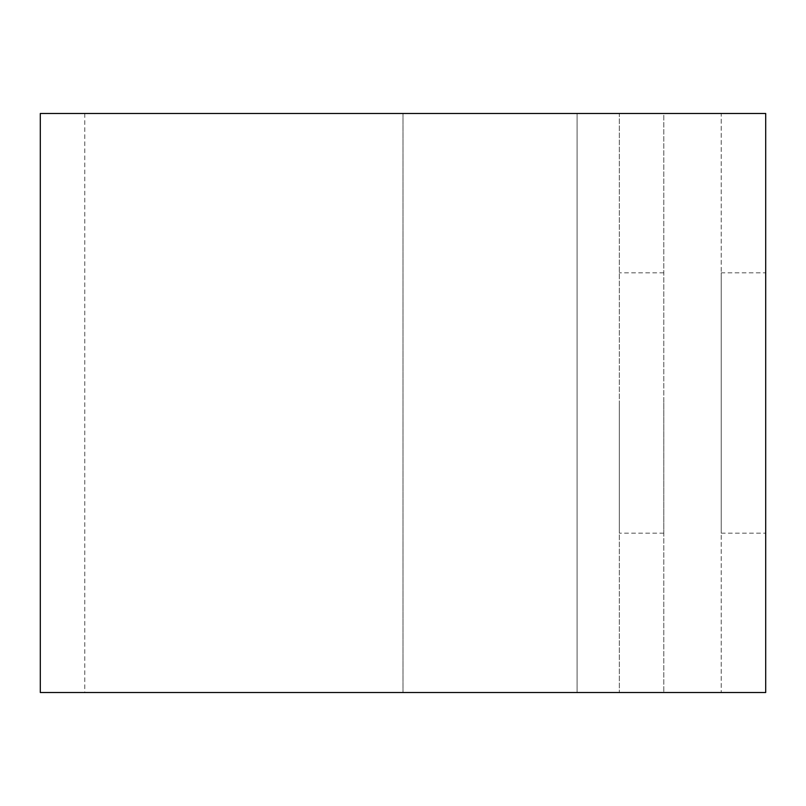 <?xml version="1.0" encoding="UTF-8"?>
<svg xmlns="http://www.w3.org/2000/svg" width="806" height="806" viewBox="0 0 806 806"><rect width="100%" height="100%" fill="white"/><g stroke="black" fill="none" stroke-linecap="round" stroke-linejoin="round"><path stroke-width="0.6" stroke-dasharray="4.03 3.02" d="M721.229 533.169L765.7 533.169L765.7 272.831L721.229 272.831L721.229 533.169L721.229 272.831M619.32 403L619.32 533.169L619.32 403M663.791 403L663.791 533.169L663.791 403M40.3 113.485L619.32 113.485L619.32 692.515L619.32 113.485L663.791 113.485L663.791 692.515L663.791 113.485L84.771 113.485L721.229 113.485L721.229 692.515L721.229 113.485L765.7 113.485L765.7 692.515L40.3 692.515M577.076 692.515L403 692.515L663.791 692.515L577.076 692.515L577.076 113.485L577.076 692.515M403 113.485L403 692.515L403 113.485M663.791 533.169L619.32 533.169M84.771 113.485L84.771 692.515M663.791 272.831L619.32 272.831"/><path stroke-width="1.21" d="M765.7 272.831L765.7 533.169M765.7 113.485L765.7 692.515L40.3 692.515L40.3 113.485L765.7 113.485"/></g></svg>
